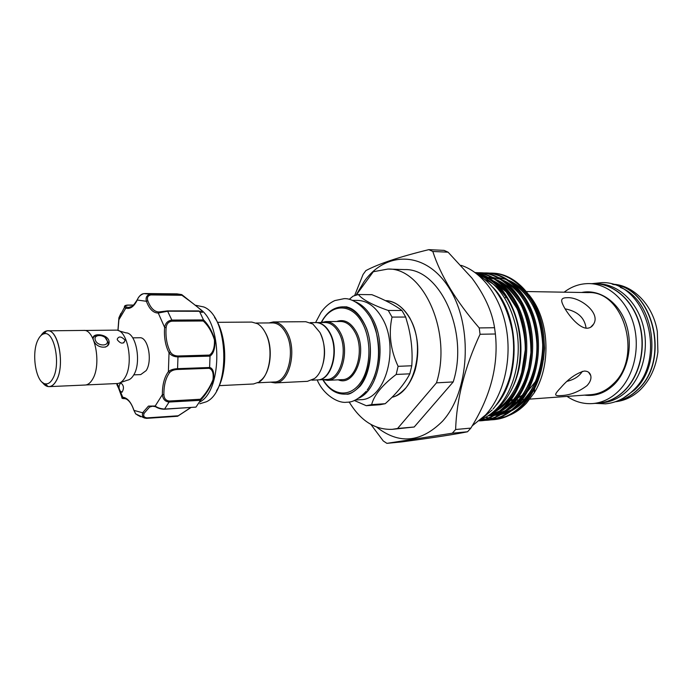 <?xml version="1.0" encoding="UTF-8"?>
<svg xmlns="http://www.w3.org/2000/svg" width="693" height="693" viewBox="0 0 693 693"><rect width="100%" height="100%" fill="white"/><g stroke="black" fill="none" stroke-linecap="round" stroke-linejoin="round"><path stroke-width="1.04" d="M623.475 397.999L634.424 390.029C663.539 364.215 654.469 300.277 620.382 287.439M616.588 401.316C624.263 399.662 631.219 395.824 637.465 389.812C670.625 360.741 653.127 287.708 613.331 284.511M598.605 403.092L598.726 403.083C608.229 402.252 616.813 398.146 624.488 390.739C639.821 375.745 646.318 348.007 639.674 324.315C633.073 300.589 614.466 284.13 595.4 283.749L595.278 283.74M598.726 403.083L601.827 402.832C611.321 402.009 619.906 397.903 627.581 390.523C642.905 375.563 649.41 347.903 642.766 324.281C636.174 300.623 617.576 284.208 598.509 283.827L595.4 283.749M93.183 337.976C94.499 335.438 97.141 334.641 101.1 335.585M105.301 337.794L108.29 342.567C108.489 344.811 107.45 346.335 105.163 347.15M106.991 340.142C104.738 333.913 92.637 334.069 95.426 340.341C97.713 346.656 109.866 346.387 106.991 340.142M38.202 339.466C30.951 352.529 35.802 383.108 45.383 383.844C48.189 384.243 50.676 382.475 52.833 378.551C61.166 364.518 54.219 330.145 43.988 333.827C41.771 334.373 39.847 336.252 38.202 339.466M41.069 335.455L46.457 331.02C57.857 326.871 65.627 365.09 56.315 380.665C53.898 385.013 51.135 386.963 48.008 386.503L42.377 382.38M42.264 382.285C44.404 385.247 46.7 386.694 49.168 386.633L85.187 385.031C87.968 384.858 90.436 382.917 92.585 379.21C101.732 364.691 95.045 328.915 83.662 330.422L47.609 330.83C45.149 330.907 42.931 332.484 40.965 335.559M49.168 386.633C51.862 386.469 54.253 384.494 56.332 380.708C65.194 365.887 58.654 329.296 47.609 330.83M118.893 330.856L125.97 332.865C136.226 332.588 141.77 362.855 133.584 375.182C131.748 378.187 129.652 379.868 127.295 380.223L120.339 382.631M84.459 330.466L116.355 330.128C127.772 329.755 133.983 363.955 124.844 377.841C122.808 381.219 120.469 383.099 117.836 383.498L85.984 384.944M117.42 339.96L117.204 339.206C118.65 336.088 121.171 336.296 124.783 339.83L124.983 340.635C123.293 344.152 120.764 343.927 117.42 339.96M93.26 339.094C91.164 332.917 105.795 333.428 108.74 340.107L109.113 341.606C109.892 349.419 96.821 348.77 93.953 341.051M132.735 337.855L139.7 337.742C147.999 336.72 152.798 360.75 146.171 370.599L140.731 374.592L133.766 374.87M146.621 418.355L177.607 416.268L190.67 407.579M156.02 406.99L155.215 406.011C157.398 407.735 160.516 408.749 164.579 409.069L164.024 409.095M195.972 407.112L164.31 409.225C160.906 409.165 157.917 408.29 155.336 406.6L152.46 406.237L149.567 407.068L144.196 413.21C143.009 415.913 143.945 417.463 146.985 417.879L146.578 418.364L144.404 418C142.42 416.71 141.9 414.873 142.862 412.5L148.449 406.098L155.215 406.011L162.379 394.663L163.886 394.638C164.076 398.458 165.852 400.58 169.205 401.022L200.407 399.237C205.604 393.953 209.788 387.491 212.968 379.859C213.782 373.111 212.439 369.265 208.931 368.312L209.607 367.377C213.106 368.468 214.371 372.583 213.392 379.738C210.144 387.768 205.856 394.629 200.528 400.311L195.972 407.112L164.579 409.069L169.075 402.053C165.09 401.594 162.855 399.125 162.379 394.663C162.318 384.866 164.319 377.191 168.39 371.639C170.53 369.819 173.7 368.823 177.902 368.659L209.589 367.498M122.003 392.247C124.186 388.478 123.882 385.455 121.084 383.177L120.539 383.342C118.962 384.927 118.65 387.352 119.594 390.618L122.003 392.247M199.801 403.785L206.453 401.749C231.012 390.791 228.941 316.536 203.803 306.964L195.738 305.301M190.844 407.571L177.936 415.973M201.49 310.213C222.99 326.966 221.439 392.039 199.489 402.122M144.811 293.529L176.992 293.867L181.731 294.594L201.464 310.178C203.352 312.699 202.694 313.063 199.48 311.287L203.447 319.828C208.42 324.671 212.231 331.341 214.865 339.856C215.28 348.059 213.669 353.491 210.022 356.133L209.607 367.377M264.535 331.219L265.991 333.844C273.856 348.718 270.27 374.93 259.693 381.098M217.455 322.323L251.776 322.08L257.475 323.683C260.655 325.563 263.366 328.742 265.61 333.22C273.744 348.588 270.036 375.701 259.104 382.06L253.499 383.974L219.222 385.654M311.893 380.171L317.472 379.903C331.367 380.37 339.431 349.991 329.599 332.891C325.866 326.143 321.292 322.713 315.869 322.583L310.291 322.617M321.128 369.43C325.987 357.19 325.675 345.053 320.209 333.03M270.608 382.172L275.086 382.917L307.441 381.332L314.423 378.603C324.757 371.318 327.772 346.569 319.897 332.423L312.898 324.055L305.778 321.708L273.389 321.933L268.953 322.938M275.086 382.917C289.206 383.446 297.375 351.108 287.344 332.9C283.541 325.736 278.889 322.08 273.389 321.933M257.857 382.787L274.237 381.99C287.907 382.51 295.816 351.186 286.114 333.541C282.432 326.585 277.919 323.042 272.592 322.903L256.193 323.033M316.06 322.583L316.242 322.574C321.665 322.704 326.238 326.143 329.972 332.883C339.804 349.982 331.739 380.353 317.844 379.885L317.654 379.894M366.242 405.691L379.79 404.755L385.204 403.707C396.361 393.797 404.573 383.835 409.832 373.822L411.772 365.765C412.725 352.52 411.529 339.215 408.186 325.84L405.682 317.039L401.94 310.49L388.279 310.473L392.021 317.091C388.452 333.506 390.488 349.913 398.103 366.328L396.171 374.463C382.233 385.1 374.055 395.157 371.63 404.634L366.242 405.691L354.253 400.467M352.46 300.372L357.77 300.424C367.29 300.745 375.389 306.575 382.06 317.922C400.017 347.375 385.429 400.242 360.542 399.688L355.24 400.034M321.318 322.54L325.84 321.569C331.453 321.708 336.192 325.225 340.055 332.129C350.242 349.662 341.874 380.821 327.486 380.353L322.912 379.643M316.242 322.574L325.104 322.505C330.535 322.635 335.126 326.048 338.868 332.753C348.726 349.74 340.627 379.92 326.689 379.461L317.844 379.885M467.532 431.765L470.885 428.101L473.995 422.843C491.354 393.347 498.484 363.73 495.391 333.991L494.551 327.72C492.056 311.504 484.511 294.958 471.924 278.084L448.085 252.183L444.083 250.372L428.811 249.645L432.804 251.464C440.644 275.727 456.115 301.212 479.218 327.919L480.058 334.26C464.769 367.099 456.626 398.847 455.63 429.513L452.278 433.22L467.532 431.765C455.63 434.26 433.775 437.629 401.966 441.874L386.893 443.355L383.255 440.947L370.92 424.454M615.479 401.723C624.705 400.745 633.038 396.708 640.488 389.596C650.138 379.946 655.95 367.368 657.9 351.862L657.336 331.592C653.135 304.955 633.055 284.641 612.205 284.173M560.55 395.599C556.964 395.92 555.362 395.426 555.725 394.118C556.167 392.81 557.96 390.549 561.105 387.326C568.555 378.707 576.264 373.284 584.234 371.058C587.725 371.05 589.89 372.548 590.731 375.545C591.493 378.759 590.245 382.12 587.006 385.646C578.482 392.056 569.663 395.374 560.55 395.599M587.058 328.231C576.498 328.369 560.706 304.799 561.72 300.095C562.058 298.484 563.764 297.695 566.831 297.739C579.062 296.353 601.091 312.638 593.598 324.107C592.151 326.724 589.968 328.101 587.058 328.231M472.271 425.797L485.559 414.986C503.118 395.954 511.858 361.33 506.505 329.47C501.152 297.592 482.519 272.15 461.157 265.358M616.415 401.386C624.237 399.783 631.332 395.92 637.699 389.795C671.023 360.585 653.144 287.205 613.158 284.459M567.047 396.405C575.017 401.81 583.575 404.201 592.714 403.569L598.492 403.101C607.986 402.278 616.571 398.163 624.246 390.757C639.578 375.753 646.084 348.007 639.44 324.315C632.839 300.589 614.223 284.121 595.157 283.74L589.371 283.593C580.206 283.48 571.794 286.339 564.137 292.186M592.714 403.569C602.217 402.746 610.81 398.614 618.485 391.173C633.826 376.1 640.332 348.207 633.679 324.385C627.07 300.528 608.445 283.983 589.371 283.593M527.78 391.155L535.446 381.557L539.457 373.631M543.477 359.71L544.568 348.232L543.866 336.651M376.741 427.148C399.003 444.629 420.92 442.654 442.489 421.249C469.412 391.909 473.258 326.905 449.783 289.12C426.697 250.892 386.347 250.19 364.163 281.514L356.133 295.045M354.634 295.53L363.054 274.489L365.878 270.608C378.612 263.799 399.592 256.808 428.811 249.645M509.242 415.341C515.462 412.803 521.197 408.749 526.429 403.187L534.173 392.896C550.857 366.666 549.653 323.042 531.652 298.354L528.984 294.811M490.817 419.863L493.13 419.724C503.828 418.711 513.504 413.773 522.175 404.911C539.804 386.633 547.626 352.564 540.453 323.163C533.359 294.014 512.829 273.614 491.753 273.103L489.44 273.103M491.744 273.103L492.879 273.146C513.955 273.648 534.485 294.023 541.588 323.146C548.761 352.52 540.938 386.564 523.31 404.825C514.639 413.678 504.954 418.607 494.265 419.629L493.13 419.724M485.992 272.929L487.136 272.964C508.203 273.466 528.733 293.945 535.828 323.207C543 352.728 535.178 386.928 517.55 405.275C508.879 414.163 499.203 419.109 488.513 420.131L487.37 420.227C498.059 419.213 507.735 414.258 516.406 405.362C534.034 386.997 541.857 352.763 534.684 323.215C527.581 293.927 507.059 273.432 485.992 272.929L483.662 272.929M480.18 272.739L481.332 272.782C502.39 273.285 522.912 293.849 530.006 323.259C537.179 352.928 529.365 387.3 511.737 405.717C503.075 414.648 493.39 419.62 482.709 420.634L481.557 420.738C492.238 419.724 501.914 414.743 510.585 405.812C528.205 387.37 536.027 352.962 528.854 323.276C521.76 293.832 501.23 273.241 480.188 272.739L477.832 272.747M475.138 272.583L475.485 272.592C496.517 273.094 517.039 293.763 524.133 323.319C531.306 353.127 523.492 387.664 505.873 406.176C497.981 414.379 489.154 419.274 479.4 420.842M479.547 420.72C488.825 418.91 497.21 414.085 504.703 406.263C522.193 387.863 530.05 353.647 523.102 323.917C516.233 294.464 496.058 273.57 475.155 272.592M475.926 273.163C511.226 277.997 533.982 343.676 512.733 387.118C525.043 359.901 522.158 320.902 506.193 297.115C497.929 284.433 487.993 276.559 476.368 273.501M493.702 419.672L491.38 419.776M490.809 419.776L488.444 419.707M487.863 419.672L485.464 419.421M484.875 419.334L482.562 418.918M482.068 419.144L484.32 419.516M484.909 419.586L487.309 419.802M487.889 419.837L490.246 419.871M480.162 420.201L481.488 420.304M482.077 420.339L484.459 420.374M485.031 420.365L487.37 420.227M482.129 420.686L479.773 420.781M479.365 420.868L481.557 420.738M512.733 387.118C509.225 394.663 504.954 401.056 499.913 406.289L491.224 413.591M504.85 298.059L506.193 297.115M496.24 405.171C521.413 376.671 519.672 314.431 492.957 287.378M480.708 419.733C486.954 417.16 492.688 413.054 497.92 407.423C513.686 390.393 521.56 359.806 516.943 331.523C510.802 301.403 497.366 282.138 476.628 273.709M356.245 295.01L373.302 271.725L387.907 269.057L404.53 269.586C439.899 268.044 469.3 331.904 453.205 381.93L414.189 427.009L392.377 429.331C375.052 429.998 360.637 420.876 349.151 401.949M507.224 400.762L508.454 400.649M510.784 400.285L515.306 399.038M518.061 397.886L525.563 393.113M485.594 417.351L488.574 417.896M489.284 418L492.307 418.269M493.113 418.303L496.82 418.234M497.938 418.148L505.284 416.727M494.551 327.72L479.218 327.919M432.804 251.464L448.085 252.183M470.885 428.101L455.63 429.513M480.058 334.26L495.391 333.991M452.278 433.22L386.893 443.355M565.081 308.835C577.719 311.348 584.719 317.801 586.079 328.187M582.311 371.344C579.409 376.204 574.384 379.513 567.255 381.271M414.189 427.009L397.6 428.465L436.477 382.848L453.205 381.93M397.6 428.465L392.377 429.331M387.907 269.057C423.146 267.455 452.512 332.172 436.477 382.848M401.94 310.49C394.837 305.119 384.832 299.852 371.907 294.681L358.342 294.508C362.448 299.627 372.427 304.946 388.279 310.473M349.246 299.333L353.075 296.154L358.342 294.508M411.772 365.765L398.103 366.328M392.021 317.091L405.682 317.039M385.204 403.707L371.63 404.634M396.171 374.463L409.832 373.822M138.565 415.679L137.344 414.977M123.51 398.198L125.502 398.596M122.808 398.241L121.942 397.418L122.722 397.236L123.415 398.18L126.776 399.185M116.961 383.55L116.9 384.684L119.014 389.145M117.126 383.558L122.722 397.236C127.287 397.747 130.994 401.983 133.827 409.944L135.681 413.894L140.532 416.744M200.528 400.311L169.075 402.053L169.205 401.022M210.022 356.133L178.3 356.938C174.108 356.852 171.015 355.466 169.031 352.789L170.374 351.983C171.907 354.53 174.454 355.864 178.006 355.985L209.416 355.085C213.072 352.659 214.743 347.557 214.44 339.795C211.841 331.722 208.108 325.45 203.248 320.989L203.447 319.828M199.48 311.287L167.862 311.192L158.264 313.037L159.052 311.971L167.472 310.888L171.847 320.088L203.482 319.923M208.931 368.312L177.538 369.473C173.986 369.655 171.362 370.668 169.672 372.522L168.39 371.639L169.031 352.789C165.376 345.599 163.912 337.136 164.622 327.399C165.393 323.129 167.801 320.694 171.847 320.088L171.907 321.18C168.503 321.734 166.571 323.874 166.129 327.598C165.445 336.954 166.857 345.079 170.374 351.983M166.129 327.598L164.622 327.399L158.264 313.037C153.274 312.993 149.324 309.078 146.405 301.299C145.452 297.323 146.821 294.975 150.52 294.265L181.731 294.594M199.359 311.131L201.49 311.971C205.7 312.751 191.337 302.105 181.921 295.27L150.944 294.932L150.52 294.265L143.858 293.607C140.506 294.733 138.305 296.873 137.257 300.026L137.535 299.359M133.68 305.171L128.092 305.145C125.242 305.535 124.688 306.167 126.438 307.042L128.638 307.449L132.476 306.219M120.937 313.323L118.901 317.81L118.901 319.716M150.944 294.932C147.834 295.564 146.786 297.488 147.791 300.693L146.405 301.299L137.257 300.026C133.931 306.808 129.989 309.485 125.424 308.056L124.515 307.268L125.026 305.769M167.628 310.932L199.428 311.209M181.921 295.27L181.783 294.612M209.416 355.085L210.014 356.02M200.407 399.237L200.563 400.233M144.196 413.21L133.957 410.386M177.607 416.268L146.578 418.364L144.404 418L135.681 413.894M118.009 330.483L118.901 319.698L126.438 307.042M146.985 417.879L177.754 415.817M155.405 406.704L153.049 406.202M216.588 390.696C228.257 372.843 227.191 334.606 214.544 317.429M409.866 318.052C418.104 333.913 419.897 351.126 415.246 369.672C413.037 376.801 409.944 382.848 405.968 387.811C400.641 393.407 395.998 396.552 392.056 397.228C415.081 392.671 426.126 344.508 409.511 317.801C402.928 306.86 394.915 301.143 385.473 300.658C391.874 300.537 401.715 304.53 409.745 317.853M373.458 379.123C381.081 359.269 380.535 339.639 371.82 320.244M355.812 301.992C362.188 304.695 367.619 310.022 372.115 317.966C387.448 343.65 379.279 389.804 358.498 398.232M323.059 379.695C332.527 395.694 349.61 397.834 360.187 383.082C370.885 368.555 371.907 340.211 362.274 322.947C351.672 302.737 330.933 303.378 321.465 322.479M321.162 322.54C326.49 312.482 333.524 307.25 342.29 306.852C350.606 307.112 357.657 312.266 363.453 322.332C378.958 348.267 366.328 394.689 344.724 394.135L349.359 393.858M327.486 380.353L342.151 379.634C356.609 380.085 365.02 349.255 354.799 331.921C350.918 325.086 346.162 321.604 340.523 321.474L325.84 321.569M336.633 321.5C344.092 318.893 350.537 322.167 355.968 331.306C368.13 351.793 354.773 387.196 338.262 379.825M584.511 395.131C595.391 396.552 605.258 393.018 614.111 384.528C628.326 370.486 633.411 343.797 625.649 322.557C617.974 301.256 599.003 288.842 581.644 292.481M529.894 399.116L590.93 394.663C599.176 394.005 606.609 390.428 613.227 383.948C643.087 357.12 623.934 290.402 588.08 292.593L526.498 291.545M493.433 412.032C512.049 402.018 525.441 375.13 525.311 346.604C525.268 317.905 511.651 291.329 493.477 281.523M488.426 415.601L498.31 412.066M501.784 410.091C519.499 399.029 531.774 372.375 531.141 344.707C529.192 314.683 518.676 293.711 499.575 281.808M487.967 415.904L493.711 415.22M495.287 414.873L504.331 411.477M507.822 409.468C525.415 398.371 537.569 371.95 536.945 344.551C535.022 314.83 524.584 294.005 505.621 282.086M488.86 415.315L493.355 415.436M494.438 415.384L499.636 414.709M501.204 414.353L510.299 410.897M513.816 408.853C531.271 397.721 543.312 371.526 542.688 344.395C540.791 314.977 530.431 294.3 511.607 282.372M506.037 297.228C499.948 288.756 492.905 282.848 484.909 279.522M491.12 413.669C501.498 409.13 510.013 400.779 516.649 388.634M514.596 301.334C508.099 290.878 500.277 283.706 491.138 279.816M488.487 278.803L485.429 277.919M488.141 415.791L496.578 413.349M499.324 412.092C508.905 407.207 516.761 399.012 522.903 387.491M520.876 302.113C514.362 291.415 506.47 284.061 497.202 280.067M494.525 279.036L487.084 277.321M485.715 277.183L484.026 277.087M488.08 415.835L493.442 415.384M494.854 415.142L502.564 412.785M505.327 411.503C515.046 406.505 522.964 398.12 529.097 386.339M527.104 302.91C520.582 291.952 512.612 284.416 503.205 280.31M500.511 279.262L493.035 277.503M491.666 277.356L489.033 277.235M495.902 415.272L499.341 414.873M500.762 414.622L508.506 412.222M511.278 410.923C521.127 405.803 529.114 397.219 535.239 385.178M533.281 303.716C526.749 292.498 518.702 284.78 509.156 280.552M506.444 279.487L498.934 277.685M487.335 278.101L486.148 278.369M178.006 355.985L177.538 369.473M147.791 300.693C150.494 307.935 154.167 311.694 158.81 311.971L159.104 311.963M203.248 320.989L171.907 321.18M169.672 372.522C165.757 377.85 163.825 385.221 163.886 394.638M125.043 398.596L125.147 398.614C122.522 398.709 121.448 398.31 121.942 397.418L116.909 383.567M127.659 305.154L128.092 305.145M632.423 391.121C624.558 398.648 615.575 402.884 605.474 403.837L595.235 403.369M591.891 283.662L602.087 282.614C646.716 281.41 668.225 358.705 632.926 390.635M492.108 410.057L481.696 418.841M477.668 274.541C495.374 285.291 506.904 304.149 512.257 331.089C514.578 345.651 513.92 360.516 510.273 375.684C506.496 388.782 500.753 399.896 493.061 409.017M366.259 391.242C358.983 398.83 352.546 402.486 346.959 402.2C337.751 403.811 322.921 394.031 317.177 379.92M315.575 322.583L320.894 312.578C324.679 307.077 329.331 303.075 334.832 300.571L344.066 298.674C355.752 297.704 372.799 313.851 376.438 333.09C381.037 355.362 377.954 374.35 367.203 390.055M343.754 306.86C347.514 306.531 358.038 308.116 366.692 328.759C373.709 347.756 370.512 373.891 360.022 386.296C353.395 392.429 348.787 395.01 346.188 394.048M45.383 383.844L48.008 386.503M322.756 379.651C328.638 389.397 335.958 394.222 344.724 394.135M535.446 381.557L535.377 382.164M534.641 388.695L534.173 392.896M526.923 399.333L522.297 399.67M521.153 399.748L516.484 400.095M515.332 400.173L510.611 400.519M509.45 400.606L508.428 400.675M593.598 324.107L590.67 327.235M588.591 372.245L590.731 375.545M494.932 410.871C507.241 403.317 516.138 390.722 521.638 373.068L525.233 350.017C525.485 338.453 522.877 324.826 517.394 309.156L506.176 291.866L494.663 282.475M489.397 414.942L499.532 411.105M502.988 409.017C512.413 402.59 519.759 392.896 525.051 379.929L528.612 368.555L530.951 352.694C530.959 335.395 527.694 319.49 521.153 304.963C513.652 293.693 506.852 286.296 500.77 282.77M488.842 415.324L494.811 414.544M496.413 414.163L505.561 410.499M509.043 408.376L517.359 401.299C526.463 391.926 535.368 372.609 536.703 353.222C539.093 320.365 523.18 292.169 506.826 283.065M489.648 414.76L494.308 414.856M495.417 414.795L500.736 414.024M502.338 413.634L511.538 409.909M515.046 407.744L518.988 404.747C520.876 403.395 524.462 399.307 529.755 392.481C540.973 375.329 543.875 349.151 542.342 338.349C539.544 312.993 529.712 294.664 512.829 283.359M342.29 306.852L346.924 306.869M129.374 307.449L129.132 307.449C129.903 306.393 130.345 310.689 137.188 299.852C139.05 296.162 141.086 294.127 143.312 293.728M117.931 330.457L118.901 317.81L124.515 307.268C124.03 305.951 125.156 305.215 127.876 305.059L133.766 305.085M158.81 311.971L167.472 310.888L198.83 310.906M184.71 296.899L181.869 294.707M177.703 416.207L190.896 407.571M123.103 398.206L123.536 398.172C127.893 398.761 131.306 402.72 133.766 410.048L135.672 413.894M124.983 340.635L123.683 342.914M43.988 333.827L46.457 331.02"/></g></svg>
